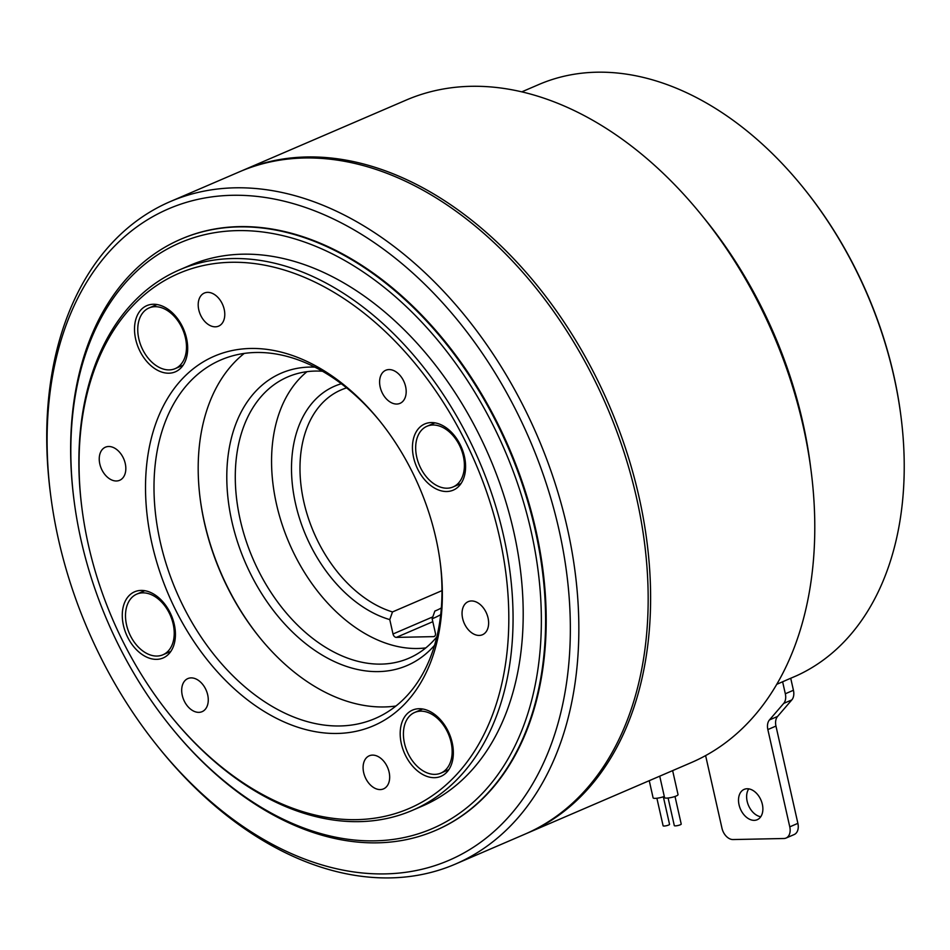 <?xml version="1.0" encoding="UTF-8"?>
<svg xmlns="http://www.w3.org/2000/svg" width="950" height="950" viewBox="0 0 950 950"><rect width="100%" height="100%" fill="white"/><g stroke="black" fill="none" stroke-linecap="round" stroke-linejoin="round"><path stroke-width="1.43" d="M488.051 617.928A18.014 12.219 -113.3 0 0 468.219 601.647A18.014 12.219 -113.3 0 0 462.626 618.45A18.014 12.219 -113.3 0 0 482.457 634.742A18.014 12.219 -113.3 0 0 488.051 617.928M405.603 386.543A18.014 12.219 -113.3 0 0 385.759 370.262A18.014 12.219 -113.3 0 0 380.178 387.066A18.014 12.219 -113.3 0 0 400.009 403.358A18.014 12.219 -113.3 0 0 405.603 386.543M224.2 309.32A18.014 12.219 -113.3 0 0 204.369 293.039A18.014 12.219 -113.3 0 0 198.776 309.843A18.014 12.219 -113.3 0 0 218.607 326.135A18.014 12.219 -113.3 0 0 224.2 309.32M125.246 463.481A18.014 12.219 -113.3 0 0 105.414 447.189A18.014 12.219 -113.3 0 0 99.821 464.004A18.014 12.219 -113.3 0 0 119.653 480.296A18.014 12.219 -113.3 0 0 125.246 463.481M207.694 694.866A18.014 12.219 -113.3 0 0 187.862 678.573A18.014 12.219 -113.3 0 0 182.269 695.388A18.014 12.219 -113.3 0 0 202.101 711.669A18.014 12.219 -113.3 0 0 207.694 694.866M389.096 772.089A18.014 12.219 -113.3 0 0 369.265 755.796A18.014 12.219 -113.3 0 0 363.672 772.611A18.014 12.219 -113.3 0 0 383.503 788.892A18.014 12.219 -113.3 0 0 389.096 772.089M760.748 816.751A16.518 11.198 66.7 0 1 747.151 801.301A16.518 11.198 66.7 0 1 748.754 788.868M739.041 804.793A16.518 11.198 66.7 0 1 744.171 789.379A16.518 11.198 66.7 0 1 762.351 804.318A16.518 11.198 66.7 0 1 757.221 819.719A16.518 11.198 66.7 0 1 739.041 804.793M438.758 486.471A33.024 22.396 -113.3 0 0 453.091 486.946A33.024 22.396 -113.3 0 0 463.6 457.401A33.024 22.396 -113.3 0 0 441.311 426.752A33.024 22.396 -113.3 0 0 426.978 426.265A33.024 22.396 -113.3 0 0 416.468 455.822A33.024 22.396 -113.3 0 0 438.758 486.471M163.388 308.429A33.024 22.396 -113.3 0 0 149.055 307.954A33.024 22.396 -113.3 0 0 138.546 337.499A33.024 22.396 -113.3 0 0 160.835 368.161A33.024 22.396 -113.3 0 0 175.168 368.636A33.024 22.396 -113.3 0 0 185.689 339.091A33.024 22.396 -113.3 0 0 163.388 308.429M151.145 594.593A33.024 22.396 -113.3 0 0 136.812 594.106A33.024 22.396 -113.3 0 0 126.291 623.663A33.024 22.396 -113.3 0 0 148.592 654.312A33.024 22.396 -113.3 0 0 162.925 654.788A33.024 22.396 -113.3 0 0 173.434 625.242A33.024 22.396 -113.3 0 0 151.145 594.593M426.503 772.623A33.024 22.396 -113.3 0 0 440.836 773.11A33.024 22.396 -113.3 0 0 451.357 743.553A33.024 22.396 -113.3 0 0 429.067 712.904A33.024 22.396 -113.3 0 0 414.734 712.429A33.024 22.396 -113.3 0 0 404.213 741.974A33.024 22.396 -113.3 0 0 426.503 772.623M672.636 770.616L678.039 794.592A6.911 1.354 167.3 0 1 676.174 796.017A6.911 1.354 167.3 0 1 668.919 797.917A6.911 1.354 167.3 0 1 664.561 797.632L659.727 776.174M675.011 796.456L681.221 824.066A3.539 0.689 167.3 0 1 679.203 825.17A3.539 0.689 167.3 0 1 675.379 825.871A3.539 0.689 167.3 0 1 674.31 825.621L668.099 798.024M664.288 796.432A6.911 1.354 167.3 0 1 655.191 798.356A6.911 1.354 167.3 0 1 653.113 797.869L649.242 780.674M663.337 796.777L669.548 824.351A3.301 0.641 167.3 0 1 667.66 825.384A3.301 0.641 167.3 0 1 664.097 826.037A3.301 0.641 167.3 0 1 663.112 825.799L656.889 798.226M776.744 684.309L783.631 681.34A322.489 218.702 -113.3 0 0 786.493 680.069L796.634 675.711A322.489 218.702 -113.3 0 0 900.802 415.138A322.489 218.702 -113.3 0 0 893.831 376.081A322.489 218.702 -113.3 0 0 802.572 186.829A322.489 218.702 -113.3 0 0 538.852 84.514L521.823 91.841M802.572 186.829L803.332 187.768A319.485 216.659 66.7 0 1 893.748 375.25A319.485 216.659 66.7 0 1 900.648 413.939L900.802 415.138M346.631 387.873A120.104 81.451 -113.3 0 0 341.133 389.904A120.104 81.451 -113.3 0 0 303.858 501.98A120.104 81.451 -113.3 0 0 392.492 611.943L389.773 619.602A126.112 85.524 66.7 0 1 295.569 503.809A126.112 85.524 66.7 0 1 341.335 383.753M441.976 590.639L392.492 611.943M322.478 371.248A153.14 103.847 -113.3 0 0 287.731 376.924A153.14 103.847 -113.3 0 0 240.219 519.804A153.14 103.847 -113.3 0 0 342.332 656.034A153.14 103.847 -113.3 0 0 408.785 658.267A153.14 103.847 -113.3 0 0 436.798 636.928M306.981 371.688A153.14 103.847 -113.3 0 0 276.498 504.201A153.14 103.847 -113.3 0 0 425.826 647.888M525.861 833.756A360.62 244.566 -113.3 0 0 527.072 833.245L691.268 762.601A360.62 244.566 -113.3 0 0 810.956 469.787A360.62 244.566 -113.3 0 0 803.166 426.111A360.62 244.566 -113.3 0 0 701.112 214.486A360.62 244.566 -113.3 0 0 406.208 100.071L242.013 170.715A360.62 244.566 -113.3 0 0 240.801 171.249M527.072 833.245A360.62 244.566 -113.3 0 0 638.982 496.755A360.62 244.566 -113.3 0 0 242.013 170.715M701.112 214.486L704.9 219.153A345.61 234.377 66.7 0 1 802.714 421.966A345.61 234.377 66.7 0 1 810.184 463.826L810.956 469.787M181.213 239.044A321.896 218.298 66.7 0 1 181.509 238.913A321.896 218.298 66.7 0 1 321.183 243.604A321.896 218.298 66.7 0 1 538.436 542.308A321.896 218.298 66.7 0 1 435.955 830.276A321.896 218.298 66.7 0 1 435.646 830.407M74.219 501.731L74.064 500.531A321.896 218.298 66.7 0 1 180.904 239.174A321.896 218.298 66.7 0 1 320.577 243.865A321.896 218.298 66.7 0 1 537.831 542.569A321.896 218.298 66.7 0 1 435.349 830.538A321.896 218.298 66.7 0 1 295.676 825.859A321.896 218.298 66.7 0 1 172.116 728.413L171.356 727.486A318.891 216.256 -113.3 0 0 293.764 824.018A318.891 216.256 -113.3 0 0 541.037 635.752A318.891 216.256 -113.3 0 0 318.44 247.451A318.891 216.256 -113.3 0 0 74.219 501.731A318.891 216.256 -113.3 0 0 171.356 727.486M379.703 420.933A195.178 132.359 -113.3 0 0 305.544 362.781A195.178 132.359 -113.3 0 0 220.851 359.943A195.178 132.359 -113.3 0 0 158.709 534.553A195.178 132.359 -113.3 0 0 290.439 715.671A195.178 132.359 -113.3 0 0 375.131 718.509A195.178 132.359 -113.3 0 0 440.064 561.212M395.936 706.016A195.178 132.359 66.7 0 1 334.626 696.659A195.178 132.359 66.7 0 1 259.706 637.569A195.178 132.359 66.7 0 1 200.26 499.391A195.178 132.359 66.7 0 1 244.233 353.412M412.264 810.398L422.406 806.039A294.262 199.559 -113.3 0 0 516.087 542.771A294.262 199.559 -113.3 0 0 317.478 269.705A294.262 199.559 -113.3 0 0 189.798 265.43L179.657 269.788A294.262 199.559 66.7 0 1 307.349 274.075A294.262 199.559 66.7 0 1 505.958 547.141A294.262 199.559 66.7 0 1 412.264 810.398A294.262 199.559 66.7 0 1 284.572 806.123A294.262 199.559 66.7 0 1 171.629 717.036L170.869 716.098A291.258 197.517 -113.3 0 0 282.661 804.27A291.258 197.517 -113.3 0 0 508.523 632.32A291.258 197.517 -113.3 0 0 305.199 277.661A291.258 197.517 -113.3 0 0 82.151 509.912A291.258 197.517 -113.3 0 0 170.869 716.098M82.151 509.912L81.997 508.713A294.262 199.559 66.7 0 1 179.657 269.788M159.707 371.308A36.029 24.439 -113.3 0 0 175.346 371.83A36.029 24.439 -113.3 0 0 186.817 339.589A36.029 24.439 -113.3 0 0 162.498 306.161A36.029 24.439 -113.3 0 0 146.858 305.627A36.029 24.439 -113.3 0 0 135.387 337.867A36.029 24.439 -113.3 0 0 159.707 371.308M440.408 424.472A36.029 24.439 66.7 0 1 464.728 457.912A36.029 24.439 66.7 0 1 453.257 490.141A36.029 24.439 66.7 0 1 437.629 489.618A36.029 24.439 66.7 0 1 413.309 456.178A36.029 24.439 66.7 0 1 424.781 423.949A36.029 24.439 66.7 0 1 440.408 424.472M425.374 775.782A36.029 24.439 -113.3 0 0 441.014 776.304A36.029 24.439 -113.3 0 0 452.485 744.064A36.029 24.439 -113.3 0 0 428.165 710.624A36.029 24.439 -113.3 0 0 412.526 710.101A36.029 24.439 -113.3 0 0 401.054 742.342A36.029 24.439 -113.3 0 0 425.374 775.782M150.243 592.313A36.029 24.439 66.7 0 1 174.562 625.753A36.029 24.439 66.7 0 1 163.091 657.982A36.029 24.439 66.7 0 1 147.464 657.459A36.029 24.439 66.7 0 1 123.144 624.031A36.029 24.439 66.7 0 1 134.615 591.791A36.029 24.439 66.7 0 1 150.243 592.313M301.72 359.088A201.186 136.432 66.7 0 1 378.943 419.995A201.186 136.432 66.7 0 1 440.218 562.424A201.186 136.432 66.7 0 1 286.152 722.843A201.186 136.432 66.7 0 1 145.718 477.874A201.186 136.432 66.7 0 1 301.72 359.088M50.873 496.791L50.564 494.404A360.62 244.566 66.7 0 1 170.252 201.59L239.578 171.76A360.62 244.566 66.7 0 1 396.067 177.009A360.62 244.566 66.7 0 1 639.457 511.658A360.62 244.566 66.7 0 1 524.649 834.29L455.323 864.12A360.62 244.566 66.7 0 1 298.834 858.871A360.62 244.566 66.7 0 1 160.408 749.704L158.899 747.828A354.623 240.493 -113.3 0 0 295.011 855.19A354.623 240.493 -113.3 0 0 569.988 645.822A354.623 240.493 -113.3 0 0 322.454 214.011A354.623 240.493 -113.3 0 0 50.873 496.791A354.623 240.493 -113.3 0 0 158.899 747.828M170.252 201.59A360.62 244.566 66.7 0 1 326.741 206.839A360.62 244.566 66.7 0 1 570.131 541.488A360.62 244.566 66.7 0 1 455.323 864.12M434.542 645.323A159.149 107.92 66.7 0 1 338.046 663.207A159.149 107.92 66.7 0 1 227.382 491.874A159.149 107.92 66.7 0 1 314.842 367.116M200.189 498.798A198.182 134.401 -113.3 0 0 260.086 638.032M389.773 619.602L393.015 633.994L432.808 616.871M440.681 614.65A126.112 85.524 66.7 0 1 432.143 618.735L434.863 611.064A120.104 81.451 -113.3 0 0 436.074 610.565A120.104 81.451 -113.3 0 0 441.322 607.964M432.808 621.692L396.328 637.391L433.616 636.631A3.598 2.446 66.7 0 0 434.269 636.488A3.598 2.446 66.7 0 0 435.385 633.127L432.143 618.735M396.328 637.391A3.598 2.446 66.7 0 1 393.015 633.994M437.273 610.031L434.863 611.064M705.613 755.594L721.976 828.234A12.006 8.146 -113.3 0 0 733.044 839.551L783.893 838.506A12.006 8.146 -113.3 0 0 786.042 838.054A12.006 8.146 -113.3 0 0 789.771 826.844L797.881 823.353A12.006 8.146 66.7 0 1 794.153 834.563L786.042 838.054M790.721 678.252L793.428 690.27A12.006 8.146 66.7 0 1 791.813 699.913L777.575 716.443A12.006 8.146 -113.3 0 0 775.96 726.073L797.881 823.353M791.813 699.913L783.703 703.404A12.006 8.146 -113.3 0 0 785.318 693.761L782.622 681.779M775.96 726.073L767.849 729.564L789.771 826.844M767.849 729.564A12.006 8.146 66.7 0 1 769.464 719.934L777.575 716.443M783.703 703.404L769.464 719.934M433.616 636.631L434.815 636.108M785.318 693.761L793.428 690.27M453.091 486.946L461.047 483.526M149.055 307.954L157.011 304.534M136.812 594.106L144.768 590.686M440.836 773.11L448.792 769.678M181.509 238.913L180.904 239.174M435.955 830.276L435.349 830.538M414.734 712.429L422.691 708.997M162.925 654.788L170.881 651.367M175.168 368.636L183.124 365.216M426.978 426.265L434.934 422.845"/></g></svg>
